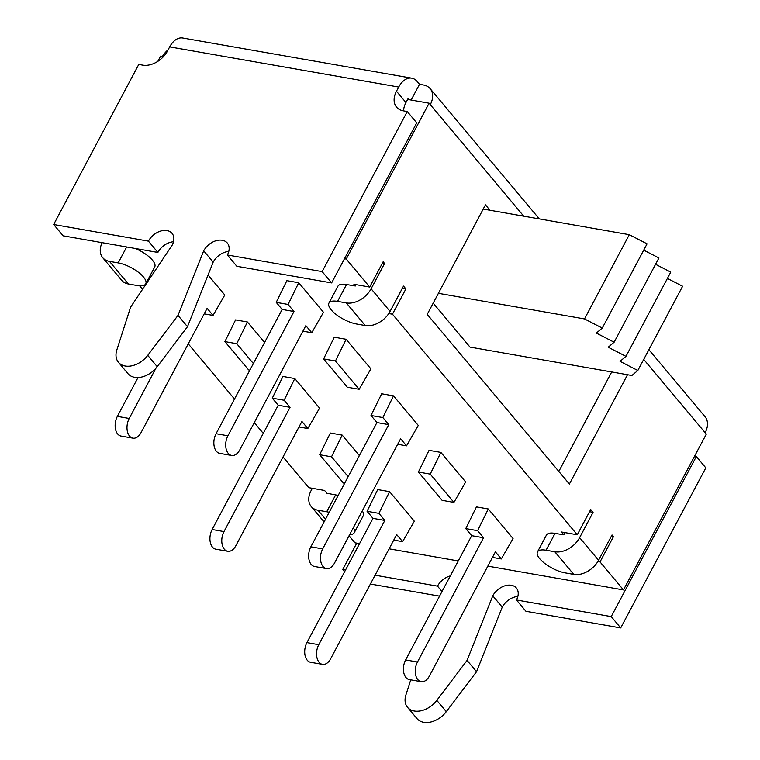 <?xml version="1.0" encoding="UTF-8"?>
<svg xmlns="http://www.w3.org/2000/svg" width="760" height="760" viewBox="0 0 760 760"><rect width="100%" height="100%" fill="white"/><g stroke="black" fill="none" stroke-linecap="round" stroke-linejoin="round"><path stroke-width="1.14" d="M627.513 374.727L569.383 484.044L427.215 314.374L483.208 209.066L629.299 234.688L584.506 318.934L602.271 328.082L596.353 333.079L614.118 342.219L608.2 347.216L625.964 356.364L620.046 361.351L637.82 370.5L631.892 375.497L470.012 347.101L433.181 303.154M667.403 278.426L682.613 286.254L637.82 370.5M655.557 264.29L670.767 272.118L625.964 356.364M643.711 250.144L658.92 257.973L614.118 342.219M629.299 234.688L647.073 243.837L602.271 328.082M438.416 293.312L584.506 318.934M483.208 209.066L485.45 204.848L489.972 210.254M565.022 532.627L563.844 534.831L561.478 532L577.267 534.774L590.71 509.504L593.075 512.325L579.614 537.643A20.529 14.24 140 0 1 554.8 551.76L546.079 550.231A20.482 7.438 -152 0 0 537.472 551.922A20.482 7.438 -152 0 0 544.996 563.616A20.482 7.438 -152 0 0 565.031 572.85L573.762 574.38A20.529 14.24 -40 0 0 598.576 560.262L612.038 534.954L613.453 536.645L600.02 561.925L623.475 589.922L706.344 434.055L705.166 432.649A20.529 14.24 140 0 1 705.137 432.687L643.72 359.394M411.74 78.166A20.529 12.777 99.9 0 0 398.696 87.048L169.68 46.883A20.529 12.777 99.9 0 1 182.732 38L411.74 78.166A20.529 12.777 99.9 0 1 417.173 81.501L419.52 84.293L423.434 84.987A20.529 14.24 140 0 1 430.188 88.692A20.529 14.24 140 0 1 430.302 104.614L429.115 103.198L409.374 99.731L408.187 98.344M558.818 471.438L611.714 371.953M163.486 56.611L160.626 56.107L157.843 61.351M414.342 521.217L389.576 491.653L378.917 513.361L384.835 520.429L318.763 644.698A12.806 7.961 99.9 0 0 322.477 664.373A12.806 7.961 99.9 0 0 330.609 658.834L396.682 534.575L402.61 541.642L414.342 521.217M264.575 342.475L247.409 321.983L236.749 343.691L253.374 363.536M359.356 455.591L342.19 435.1L331.522 456.808L348.156 476.653M319.57 408.11L294.794 378.546L284.135 400.244L290.063 407.312L223.991 531.582A12.806 7.961 -80.1 0 0 227.696 551.266A12.806 7.961 -80.1 0 0 235.837 545.718L301.91 421.458L307.828 428.526L319.57 408.11M342.19 435.1L330.344 433.019L319.684 454.727L343.377 483.008L344.66 483.227M204.193 313.861L213.056 315.409L224.789 294.994L208.05 275.015M213.056 315.409L207.129 308.341L141.056 432.611A12.806 7.961 -80.1 0 1 132.924 438.149A12.806 7.961 -80.1 0 1 129.209 418.465L155.876 368.305M405.631 659.936A12.806 7.961 99.9 0 0 409.345 679.611L421.183 681.692A12.806 7.961 99.9 0 0 429.324 676.153L495.397 551.883L501.315 558.952L513.057 538.536L488.281 508.972L476.444 506.892L465.776 528.599L471.703 535.667L405.631 659.936L417.477 662.007A12.806 7.961 99.9 0 0 421.183 681.692M323.608 358.919L347.31 387.201L359.147 389.281L370.889 368.856L346.113 339.292L334.276 337.221L323.608 358.919L335.454 361L346.113 339.292M359.147 389.281L335.454 361M326.41 568.575L314.564 566.494A12.806 7.961 -80.1 0 1 310.849 546.82L376.922 422.55L371.003 415.483L381.662 393.775L393.509 395.856L418.276 425.419L406.543 445.835L400.615 438.767L334.542 563.036A12.806 7.961 -80.1 0 1 326.41 568.575A12.806 7.961 -80.1 0 1 322.696 548.891L388.769 424.631L382.85 417.563L393.509 395.856M418.389 472.036L442.082 500.317L453.929 502.398L465.671 481.973L440.895 452.409L429.048 450.338L418.389 472.036L430.236 474.116L453.929 502.398M302.908 331.17L311.762 332.719L323.503 312.303L298.727 282.739L286.881 280.659L276.222 302.366L288.069 304.447L298.727 282.739M311.762 332.719L305.843 325.651L239.761 449.92A12.806 7.961 -80.1 0 1 231.629 455.458A12.806 7.961 -80.1 0 1 227.914 435.784L293.987 311.514L288.069 304.447M327.028 493.392L324.567 490.456L308.778 487.683L283.034 456.959M263.264 433.361L254.277 422.636M234.507 399.038L188.252 343.843M142.557 289.303L139.641 285.827M359.556 543.628L354.986 542.83L349.049 535.753M623.475 589.922L487.825 566.124M458.261 560.947L389.11 548.815M600.02 561.925L597.844 561.545M356.041 284.658L355.328 285.978L353.913 284.278L369.702 287.052L383.144 261.772L384.57 263.473L371.108 288.791A20.529 14.24 140 0 1 346.284 302.908L337.563 301.378A20.482 7.438 -152 0 0 328.956 303.069A20.482 7.438 -152 0 0 336.481 314.763A20.482 7.438 -152 0 0 356.516 323.998L365.247 325.527A20.529 14.24 -40 0 0 390.06 311.41L403.522 286.092L405.887 288.923L392.454 314.203L577.267 534.774M392.454 314.203L388.778 313.557M344.479 258.742L346.247 259.055L369.702 287.052M322.477 664.373L310.631 662.302A12.806 7.961 99.9 0 1 306.916 642.618L372.989 518.358L367.07 511.281L377.729 489.582L389.576 491.653M249.878 370.12L248.596 369.892L224.903 341.61L235.562 319.903L247.409 321.983M227.696 551.266L215.85 549.186A12.806 7.961 -80.1 0 1 212.144 529.501L278.217 405.241L272.289 398.173L282.948 376.466L294.794 378.546M168.216 49.647A20.529 14.24 -40 0 0 162.431 56.42M346.247 259.055L429.115 103.198M407.607 99.427L409.374 99.731M648.878 349.695L705.042 416.727A20.529 14.24 140 0 1 705.166 432.649M393.756 540.084L402.61 541.642M367.07 511.281L378.917 513.361M372.989 518.358L384.835 520.429M224.903 341.61L236.749 343.691M298.974 426.968L307.828 428.526M319.684 454.727L331.522 456.808M278.217 405.241L290.063 407.312M272.289 398.173L284.135 400.244M132.924 438.149L121.078 436.069A12.806 7.961 -80.1 0 1 117.363 416.385L138.025 377.53M611.325 536.275L613.453 536.645M402.344 288.306L405.887 288.923M488.281 508.972L477.622 530.67L483.55 537.747L417.477 662.007M465.776 528.599L477.622 530.67M471.703 535.667L483.55 537.747M492.461 557.403L501.315 558.952M397.68 444.286L406.543 445.835M371.003 415.483L382.85 417.563M440.895 452.409L430.236 474.116M376.922 422.55L388.769 424.631M231.629 455.458L219.782 453.378A12.806 7.961 -80.1 0 1 216.068 433.703L282.15 309.434L276.222 302.366M282.15 309.434L293.987 311.514M589.532 511.708L593.075 512.325M326.942 493.278L335.663 494.903A20.482 7.438 28 0 1 338.162 495.453M355.328 285.978L346.522 284.525A20.482 7.438 -152 0 0 337.915 286.226L328.956 303.069M563.844 534.831L555.038 533.378A20.482 7.438 -152 0 0 546.431 535.078L537.472 551.922M382.441 263.102L384.57 263.473M135.147 248.453A20.482 7.438 28 0 1 154.707 266.978L145.749 283.822A20.482 7.438 28 0 0 138.225 272.127A20.482 7.438 28 0 0 118.189 262.903L109.468 261.373A20.529 14.24 140 0 1 102.704 257.668A20.529 14.24 140 0 1 102.125 242.668M102.704 257.668L121.666 280.288A20.529 14.24 -40 0 0 128.421 283.993L137.142 285.522A20.482 7.438 28 0 0 145.749 283.822M312.322 488.309L311.125 490.551A20.529 14.24 140 0 0 311.22 506.521A20.529 14.24 140 0 0 317.974 510.226L326.705 511.756A20.482 7.438 28 0 1 329.203 512.306M410.761 679.858L405.906 694.953A20.482 14.202 -40 0 0 407.522 707.313A20.482 14.202 -40 0 0 436.81 700.369L467.067 660.402L492.765 595.831A15.362 10.649 140 0 1 504.545 585.913A15.362 10.649 140 0 1 516.392 588.04A15.362 10.649 140 0 1 516.458 599.982L525.939 611.297L620.702 627.922L611.22 616.607L516.458 599.982M407.522 707.313L417.002 718.628A20.482 14.202 -40 0 0 446.291 711.683L476.548 671.716L467.067 660.402M476.548 671.716L502.246 607.145L492.765 595.831M442.006 591.527L437.494 586.14A15.362 10.649 140 0 1 450.3 575.909M517.845 596.448A15.362 10.649 -40 0 0 502.246 607.145M344.603 571.748L342.731 569.515L345.524 570.01M375.088 575.187L437.494 586.14M370.395 584.022L439.546 596.144M694.564 456.228L696.331 456.532L611.22 616.607M356.753 543.134L342.731 569.515M620.702 627.922L705.812 467.846L696.331 456.532M173.489 241.756A15.362 10.649 -40 0 0 157.89 252.444L148.418 241.138A15.362 10.649 140 0 1 160.189 231.22A15.362 10.649 140 0 1 172.035 233.348A15.362 10.649 140 0 1 172.102 245.29L130.615 307.087L116.831 349.952A20.482 14.202 -40 0 0 118.446 362.311A20.482 14.202 -40 0 0 147.734 355.366L177.992 315.4L187.473 326.714L213.17 262.143L203.689 250.828A15.362 10.649 140 0 1 215.469 240.91A15.362 10.649 140 0 1 227.316 243.038A15.362 10.649 140 0 1 227.382 254.98L236.863 266.294L331.626 282.919L322.145 271.605L227.382 254.98M118.446 362.311L127.927 373.625A20.482 14.202 -40 0 0 157.215 366.681L187.473 326.714M177.992 315.4L203.689 250.828M228.769 251.446A15.362 10.649 -40 0 0 213.17 262.143M148.418 241.138L53.656 224.513L63.127 235.828L157.89 252.444M398.696 87.048L396.473 91.219L405.954 102.534L408.205 98.344M405.954 102.534A20.482 14.202 -40 0 0 403.588 110.894M396.473 91.219A20.482 14.202 -40 0 0 396.568 107.141A20.482 14.202 -40 0 0 403.313 110.837L407.255 111.53L416.736 122.844L331.626 282.919M407.255 111.53L322.145 271.605M169.68 46.883L167.466 51.053A20.482 14.202 140 0 1 142.718 65.132L138.766 64.438L53.656 224.513M419.52 84.293L411.151 100.044M353.334 527.687A20.482 7.438 28 0 1 354.264 532.684A20.482 7.438 28 0 1 349.609 534.698M362.292 510.844A20.482 7.438 28 0 1 363.223 515.831L354.264 532.684M523.725 216.173L430.284 104.652A20.529 14.24 140 0 0 430.302 104.614M371.108 288.791L390.06 311.41M579.614 537.643L598.576 560.262M306.916 642.618L318.763 644.698M212.144 529.501L223.991 531.582M117.363 416.385L129.209 418.465M310.849 546.82L322.696 548.891M216.068 433.703L227.914 435.784M365.247 325.527L346.284 302.908M109.468 261.373L128.421 283.993M573.762 574.38L554.8 551.76M317.974 510.226L325.517 519.222M446.291 711.683L436.81 700.369M147.734 355.366L157.215 366.681M326.705 511.756L335.663 494.903M546.079 550.231L555.038 533.378M118.189 262.903L126.663 246.972M337.563 301.378L346.522 284.525M430.188 88.692L539.296 218.899M324.102 521.892L311.22 506.521"/></g></svg>
